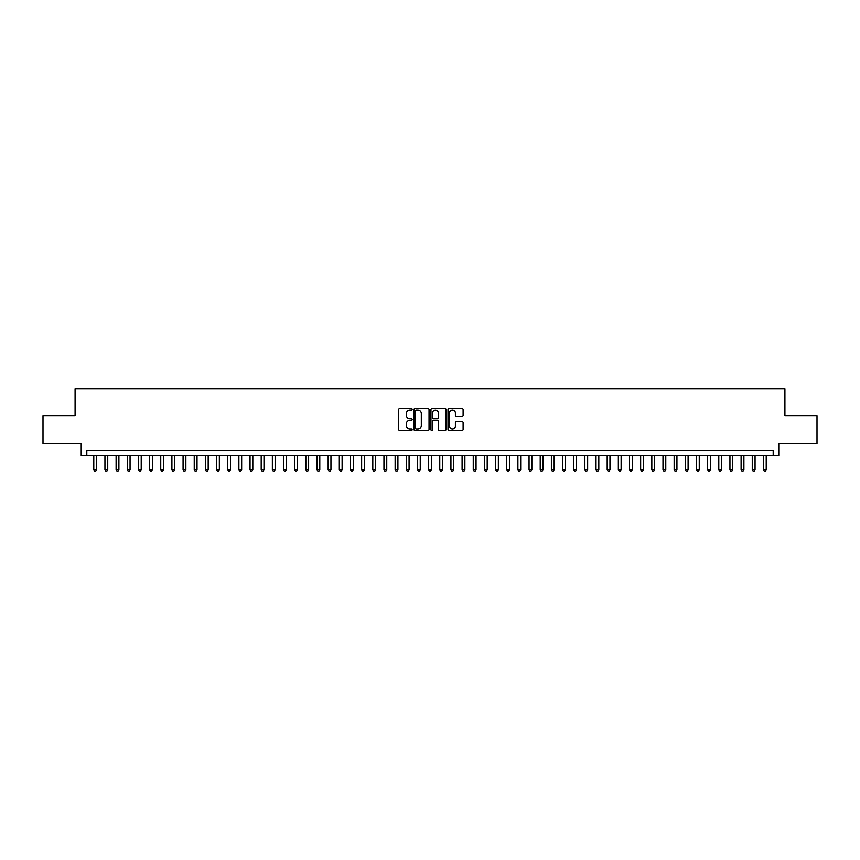 <?xml version="1.0" encoding="UTF-8"?>
<svg xmlns="http://www.w3.org/2000/svg" width="860" height="860" viewBox="0 0 860 860"><rect width="100%" height="100%" fill="white"/><g stroke="black" fill="none" stroke-linecap="round" stroke-linejoin="round"><path stroke-width="1.29" d="M412.144 409.381A0.763 0.763 0 0 0 411.381 408.608L399.739 408.608A1.097 1.097 0 0 0 398.642 409.704L398.642 429.419A1.097 1.097 0 0 0 399.739 430.516L411.381 430.516A0.763 0.763 0 0 0 412.144 429.753A0.763 0.763 0 0 0 411.381 428.989L409.865 428.989A3.504 3.504 0 0 1 406.361 425.485L406.361 423.84A3.504 3.504 0 0 1 409.865 420.336L411.381 420.336A0.763 0.763 0 0 0 412.144 419.562A0.763 0.763 0 0 0 411.381 418.798L409.865 418.798A3.504 3.504 0 0 1 406.361 415.294L406.361 413.649A3.504 3.504 0 0 1 409.865 410.145L411.381 410.145A0.763 0.763 0 0 0 412.144 409.381M462.013 416.337A1.097 1.097 0 0 0 463.11 415.24L463.11 409.704A1.097 1.097 0 0 0 462.013 408.608L449.092 408.608A1.097 1.097 0 0 0 447.995 409.704L447.995 429.419A1.097 1.097 0 0 0 449.092 430.516L462.013 430.516A1.097 1.097 0 0 0 463.11 429.419L463.11 422.744A1.097 1.097 0 0 0 462.013 421.647L456.488 421.647A1.097 1.097 0 0 0 455.392 422.744L455.392 426.055A2.935 2.935 0 0 1 452.457 428.989A2.935 2.935 0 0 1 449.533 426.055L449.533 413.069A2.935 2.935 0 0 1 452.457 410.145A2.935 2.935 0 0 1 455.392 413.069L455.392 415.24A1.097 1.097 0 0 0 456.488 416.337L462.013 416.337M773.194 455.832L778.773 455.832L778.773 443.556L817 443.556L817 415.66L784.911 415.66L784.911 388.87L75.089 388.87L75.089 415.66L43 415.66L43 443.556L81.227 443.556L81.227 455.832L773.194 455.832L773.194 450.253L86.806 450.253L86.806 455.832M429.043 409.704A1.097 1.097 0 0 0 427.947 408.608L415.014 408.608A1.097 1.097 0 0 0 413.929 409.704L413.929 429.419A1.097 1.097 0 0 0 415.014 430.516L427.947 430.516A1.097 1.097 0 0 0 429.043 429.419L429.043 409.704M432.053 408.608L444.986 408.608A1.097 1.097 0 0 1 446.071 409.704L446.071 429.419A1.097 1.097 0 0 1 444.986 430.516L439.449 430.516A1.097 1.097 0 0 1 438.353 429.419L438.353 421.432A1.097 1.097 0 0 0 437.256 420.336L433.59 420.336A1.097 1.097 0 0 0 432.494 421.432L432.494 429.753A0.763 0.763 0 0 1 431.731 430.516A0.763 0.763 0 0 1 430.957 429.753L430.957 409.704A1.097 1.097 0 0 1 432.053 408.608M416.229 410.145A0.763 0.763 0 0 0 415.455 410.908L415.455 428.215A0.763 0.763 0 0 0 416.229 428.989L417.81 428.989A3.504 3.504 0 0 0 421.314 425.485L421.314 413.649A3.504 3.504 0 0 0 417.81 410.145L416.229 410.145M438.353 413.133A2.935 2.935 0 0 0 435.418 410.198A2.935 2.935 0 0 0 432.494 413.133L432.494 417.702A1.097 1.097 0 0 0 433.59 418.798L437.256 418.798A1.097 1.097 0 0 0 438.353 417.702L438.353 413.133M93.783 455.832L93.783 469.678L96.567 469.678L96.567 455.832M96.567 469.678L95.739 471.129L94.621 471.129L93.783 469.678M104.942 455.832L104.942 469.678L107.736 469.678L107.736 455.832M107.736 469.678L106.898 471.129L105.78 471.129L104.942 469.678M116.1 455.832L116.1 469.678L118.895 469.678L118.895 455.832M118.895 469.678L118.056 471.129L116.938 471.129L116.1 469.678M127.269 455.832L127.269 469.678L130.053 469.678L130.053 455.832M130.053 469.678L129.215 471.129L128.097 471.129L127.269 469.678M138.428 455.832L138.428 469.678L141.212 469.678L141.212 455.832M141.212 469.678L140.374 471.129L139.266 471.129L138.428 469.678M149.586 455.832L149.586 469.678L152.37 469.678L152.37 455.832M152.37 469.678L151.543 471.129L150.425 471.129L149.586 469.678M160.745 455.832L160.745 469.678L163.54 469.678L163.54 455.832M163.54 469.678L162.701 471.129L161.583 471.129L160.745 469.678M171.903 455.832L171.903 469.678L174.698 469.678L174.698 455.832M174.698 469.678L173.86 471.129L172.742 471.129L171.903 469.678M183.072 455.832L183.072 469.678L185.857 469.678L185.857 455.832M185.857 469.678L185.018 471.129L183.9 471.129L183.072 469.678M194.231 455.832L194.231 469.678L197.015 469.678L197.015 455.832M197.015 469.678L196.177 471.129L195.07 471.129L194.231 469.678M205.389 455.832L205.389 469.678L208.184 469.678L208.184 455.832M208.184 469.678L207.346 471.129L206.228 471.129L205.389 469.678M216.548 455.832L216.548 469.678L219.343 469.678L219.343 455.832M219.343 469.678L218.504 471.129L217.386 471.129L216.548 469.678M227.706 455.832L227.706 469.678L230.501 469.678L230.501 455.832M230.501 469.678L229.663 471.129L228.545 471.129L227.706 469.678M238.876 455.832L238.876 469.678L241.66 469.678L241.66 455.832M241.66 469.678L240.822 471.129L239.703 471.129L238.876 469.678M250.034 455.832L250.034 469.678L252.819 469.678L252.819 455.832M252.819 469.678L251.991 471.129L250.873 471.129L250.034 469.678M261.193 455.832L261.193 469.678L263.988 469.678L263.988 455.832M263.988 469.678L263.149 471.129L262.031 471.129L261.193 469.678M272.351 455.832L272.351 469.678L275.146 469.678L275.146 455.832M275.146 469.678L274.308 471.129L273.19 471.129L272.351 469.678M283.51 455.832L283.51 469.678L286.305 469.678L286.305 455.832M286.305 469.678L285.466 471.129L284.348 471.129L283.51 469.678M294.679 455.832L294.679 469.678L297.463 469.678L297.463 455.832M297.463 469.678L296.625 471.129L295.517 471.129L294.679 469.678M305.837 455.832L305.837 469.678L308.622 469.678L308.622 455.832M308.622 469.678L307.794 471.129L306.676 471.129L305.837 469.678M316.996 455.832L316.996 469.678L319.791 469.678L319.791 455.832M319.791 469.678L318.952 471.129L317.834 471.129L316.996 469.678M328.154 455.832L328.154 469.678L330.95 469.678L330.95 455.832M330.95 469.678L330.111 471.129L328.993 471.129L328.154 469.678M339.324 455.832L339.324 469.678L342.108 469.678L342.108 455.832M342.108 469.678L341.269 471.129L340.151 471.129L339.324 469.678M350.482 455.832L350.482 469.678L353.267 469.678L353.267 455.832M353.267 469.678L352.428 471.129L351.321 471.129L350.482 469.678M361.641 455.832L361.641 469.678L364.436 469.678L364.436 455.832M364.436 469.678L363.597 471.129L362.479 471.129L361.641 469.678M372.799 455.832L372.799 469.678L375.594 469.678L375.594 455.832M375.594 469.678L374.756 471.129L373.638 471.129L372.799 469.678M383.958 455.832L383.958 469.678L386.753 469.678L386.753 455.832M386.753 469.678L385.914 471.129L384.796 471.129L383.958 469.678M395.127 455.832L395.127 469.678L397.911 469.678L397.911 455.832M397.911 469.678L397.073 471.129L395.955 471.129L395.127 469.678M406.285 455.832L406.285 469.678L409.07 469.678L409.07 455.832M409.07 469.678L408.231 471.129L407.124 471.129L406.285 469.678M417.444 455.832L417.444 469.678L420.239 469.678L420.239 455.832M420.239 469.678L419.4 471.129L418.283 471.129L417.444 469.678M428.602 455.832L428.602 469.678L431.397 469.678L431.397 455.832M431.397 469.678L430.559 471.129L429.441 471.129L428.602 469.678M439.761 455.832L439.761 469.678L442.556 469.678L442.556 455.832M442.556 469.678L441.717 471.129L440.599 471.129L439.761 469.678M450.93 455.832L450.93 469.678L453.714 469.678L453.714 455.832M453.714 469.678L452.876 471.129L451.769 471.129L450.93 469.678M462.089 455.832L462.089 469.678L464.873 469.678L464.873 455.832M464.873 469.678L464.045 471.129L462.927 471.129L462.089 469.678M473.247 455.832L473.247 469.678L476.042 469.678L476.042 455.832M476.042 469.678L475.204 471.129L474.086 471.129L473.247 469.678M484.406 455.832L484.406 469.678L487.201 469.678L487.201 455.832M487.201 469.678L486.362 471.129L485.244 471.129L484.406 469.678M495.564 455.832L495.564 469.678L498.359 469.678L498.359 455.832M498.359 469.678L497.521 471.129L496.403 471.129L495.564 469.678M506.733 455.832L506.733 469.678L509.518 469.678L509.518 455.832M509.518 469.678L508.679 471.129L507.572 471.129L506.733 469.678M517.892 455.832L517.892 469.678L520.676 469.678L520.676 455.832M520.676 469.678L519.848 471.129L518.731 471.129L517.892 469.678M529.05 455.832L529.05 469.678L531.846 469.678L531.846 455.832M531.846 469.678L531.007 471.129L529.889 471.129L529.05 469.678M540.209 455.832L540.209 469.678L543.004 469.678L543.004 455.832M543.004 469.678L542.165 471.129L541.048 471.129L540.209 469.678M551.378 455.832L551.378 469.678L554.163 469.678L554.163 455.832M554.163 469.678L553.324 471.129L552.206 471.129L551.378 469.678M562.537 455.832L562.537 469.678L565.321 469.678L565.321 455.832M565.321 469.678L564.482 471.129L563.375 471.129L562.537 469.678M573.695 455.832L573.695 469.678L576.49 469.678L576.49 455.832M576.49 469.678L575.652 471.129L574.534 471.129L573.695 469.678M584.854 455.832L584.854 469.678L587.649 469.678L587.649 455.832M587.649 469.678L586.81 471.129L585.692 471.129L584.854 469.678M596.012 455.832L596.012 469.678L598.807 469.678L598.807 455.832M598.807 469.678L597.969 471.129L596.851 471.129L596.012 469.678M607.182 455.832L607.182 469.678L609.966 469.678L609.966 455.832M609.966 469.678L609.127 471.129L608.009 471.129L607.182 469.678M618.34 455.832L618.34 469.678L621.124 469.678L621.124 455.832M621.124 469.678L620.296 471.129L619.178 471.129L618.34 469.678M629.499 455.832L629.499 469.678L632.293 469.678L632.293 455.832M632.293 469.678L631.455 471.129L630.337 471.129L629.499 469.678M640.657 455.832L640.657 469.678L643.452 469.678L643.452 455.832M643.452 469.678L642.613 471.129L641.495 471.129L640.657 469.678M651.816 455.832L651.816 469.678L654.611 469.678L654.611 455.832M654.611 469.678L653.772 471.129L652.654 471.129L651.816 469.678M662.985 455.832L662.985 469.678L665.769 469.678L665.769 455.832M665.769 469.678L664.93 471.129L663.823 471.129L662.985 469.678M674.143 455.832L674.143 469.678L676.928 469.678L676.928 455.832M676.928 469.678L676.1 471.129L674.982 471.129L674.143 469.678M685.302 455.832L685.302 469.678L688.097 469.678L688.097 455.832M688.097 469.678L687.258 471.129L686.14 471.129L685.302 469.678M696.46 455.832L696.46 469.678L699.255 469.678L699.255 455.832M699.255 469.678L698.417 471.129L697.299 471.129L696.46 469.678M707.63 455.832L707.63 469.678L710.414 469.678L710.414 455.832M710.414 469.678L709.575 471.129L708.457 471.129L707.63 469.678M718.788 455.832L718.788 469.678L721.572 469.678L721.572 455.832M721.572 469.678L720.734 471.129L719.626 471.129L718.788 469.678M729.946 455.832L729.946 469.678L732.731 469.678L732.731 455.832M732.731 469.678L731.903 471.129L730.785 471.129L729.946 469.678M741.105 455.832L741.105 469.678L743.9 469.678L743.9 455.832M743.9 469.678L743.062 471.129L741.943 471.129L741.105 469.678M752.263 455.832L752.263 469.678L755.058 469.678L755.058 455.832M755.058 469.678L754.22 471.129L753.102 471.129L752.263 469.678M763.433 455.832L763.433 469.678L766.217 469.678L766.217 455.832M766.217 469.678L765.379 471.129L764.26 471.129L763.433 469.678"/></g></svg>
